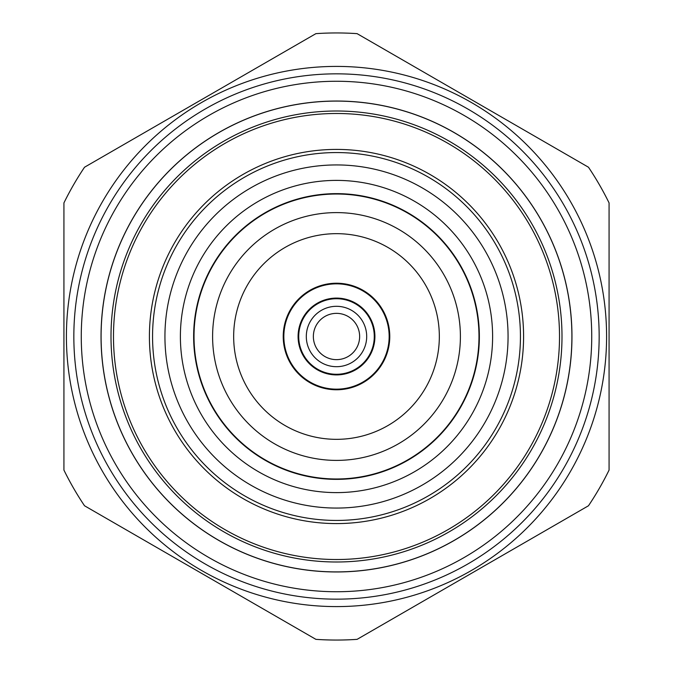 <?xml version="1.0" encoding="UTF-8"?>
<svg xmlns="http://www.w3.org/2000/svg" width="673" height="673" viewBox="0 0 673 673"><rect width="100%" height="100%" fill="white"/><g stroke="black" fill="none" stroke-linecap="round" stroke-linejoin="round"><path stroke-width="1.01" d="M439.334 336.5A102.834 102.834 0 0 0 336.5 233.666A102.834 102.834 0 0 0 233.666 336.5A102.834 102.834 0 0 0 336.5 439.334A102.834 102.834 0 0 0 439.334 336.5M454.233 540.419A235.466 235.466 0 0 0 540.419 218.767A235.466 235.466 0 0 0 218.767 132.581A235.466 235.466 0 0 0 132.581 454.233A235.466 235.466 0 0 0 454.233 540.419M454.199 540.369A235.407 235.407 0 0 0 540.369 218.801A235.407 235.407 0 0 0 218.801 132.631A235.407 235.407 0 0 0 132.631 454.199A235.407 235.407 0 0 0 454.199 540.369M471.546 570.41A270.1 270.1 0 0 1 102.59 471.546A270.1 270.1 0 0 1 201.454 102.59A270.1 270.1 0 0 1 570.41 201.454A270.1 270.1 0 0 1 471.546 570.41A270.1 270.1 0 0 0 570.41 201.454A270.1 270.1 0 0 0 201.454 102.59M208.882 115.462A255.227 255.227 0 0 1 557.538 208.882A255.227 255.227 0 0 1 464.118 557.538A255.227 255.227 0 0 1 115.462 464.118A255.227 255.227 0 0 1 208.882 115.462M449.244 531.788A225.497 225.497 0 0 0 531.788 223.756A225.497 225.497 0 0 0 223.756 141.212A225.497 225.497 0 0 0 141.212 449.244A225.497 225.497 0 0 0 449.244 531.788M84.52 167.232L315.898 33.65A303.548 303.548 0 0 1 357.102 33.65L588.48 167.232A303.548 303.548 0 0 1 609.073 202.918L609.073 470.082A303.548 303.548 0 0 1 588.48 505.768L357.102 639.35A303.548 303.548 0 0 1 315.898 639.35L84.52 505.768A303.548 303.548 0 0 1 63.927 470.082L63.927 202.918A303.548 303.548 0 0 1 84.52 167.232M194.017 336.5A142.483 142.483 0 0 0 336.5 478.983A142.483 142.483 0 0 0 478.983 336.5A142.483 142.483 0 0 0 336.5 194.017A142.483 142.483 0 0 0 194.017 336.5A142.483 142.483 0 0 1 336.5 194.017A142.483 142.483 0 0 1 478.983 336.5A142.483 142.483 0 0 0 336.5 194.017A142.483 142.483 0 0 0 194.017 336.5M460.399 336.5A123.899 123.899 0 0 0 336.5 212.601A123.899 123.899 0 0 0 212.601 336.5A123.899 123.899 0 0 0 336.5 460.399A123.899 123.899 0 0 0 460.399 336.5M492.611 336.5A156.111 156.111 0 0 0 336.5 180.389A156.111 156.111 0 0 0 180.389 336.5A156.111 156.111 0 0 0 336.5 492.611A156.111 156.111 0 0 0 492.611 336.5M149.414 336.5A187.086 187.086 0 0 0 336.5 523.586A187.086 187.086 0 0 0 523.586 336.5A187.086 187.086 0 0 0 336.5 149.414A187.086 187.086 0 0 0 149.414 336.5M113.485 336.5A223.015 223.015 0 0 0 336.5 559.515A223.015 223.015 0 0 0 559.515 336.5A223.015 223.015 0 0 0 336.5 113.485A223.015 223.015 0 0 0 113.485 336.5M316.159 287.262A53.276 53.276 0 0 0 287.262 356.841A53.276 53.276 0 0 0 356.841 385.738A53.276 53.276 0 0 0 385.738 316.159A53.276 53.276 0 0 0 316.159 287.262M374.255 343.558A38.411 38.411 0 0 0 343.558 298.745A38.411 38.411 0 0 0 298.745 329.442A38.411 38.411 0 0 0 329.442 374.255A38.411 38.411 0 0 0 374.255 343.558M284.738 326.826A52.654 52.654 0 0 0 326.826 388.262A52.654 52.654 0 0 0 388.262 346.174A52.654 52.654 0 0 0 346.174 284.738A52.654 52.654 0 0 0 284.738 326.826M205.172 109.026A262.663 262.663 0 0 0 109.026 467.828A262.663 262.663 0 0 0 467.828 563.974A262.663 262.663 0 0 0 563.974 205.172A262.663 262.663 0 0 0 205.172 109.026M479.361 336.5A142.861 142.861 0 0 1 336.5 479.361A142.861 142.861 0 0 1 193.639 336.5A142.861 142.861 0 0 1 336.5 193.639A142.861 142.861 0 0 1 479.361 336.5M152.561 336.5A183.939 183.939 0 0 0 336.5 520.439A183.939 183.939 0 0 0 520.439 336.5A183.939 183.939 0 0 0 336.5 152.561A183.939 183.939 0 0 0 152.561 336.5M164.935 336.5A171.565 171.565 0 0 0 336.5 508.065A171.565 171.565 0 0 0 508.065 336.5A171.565 171.565 0 0 0 336.5 164.935A171.565 171.565 0 0 0 164.935 336.5M313.753 332.252A23.134 23.134 0 0 0 332.252 359.247A23.134 23.134 0 0 0 359.247 340.748A23.134 23.134 0 0 0 340.748 313.753A23.134 23.134 0 0 0 313.753 332.252M366.179 342.044A30.192 30.192 0 0 0 342.044 306.821A30.192 30.192 0 0 0 306.821 330.956A30.192 30.192 0 0 0 330.956 366.179A30.192 30.192 0 0 0 366.179 342.044M373.633 343.44A37.772 37.772 0 0 0 343.44 299.367A37.772 37.772 0 0 0 299.367 329.56A37.772 37.772 0 0 0 329.56 373.633A37.772 37.772 0 0 0 373.633 343.44"/></g></svg>
